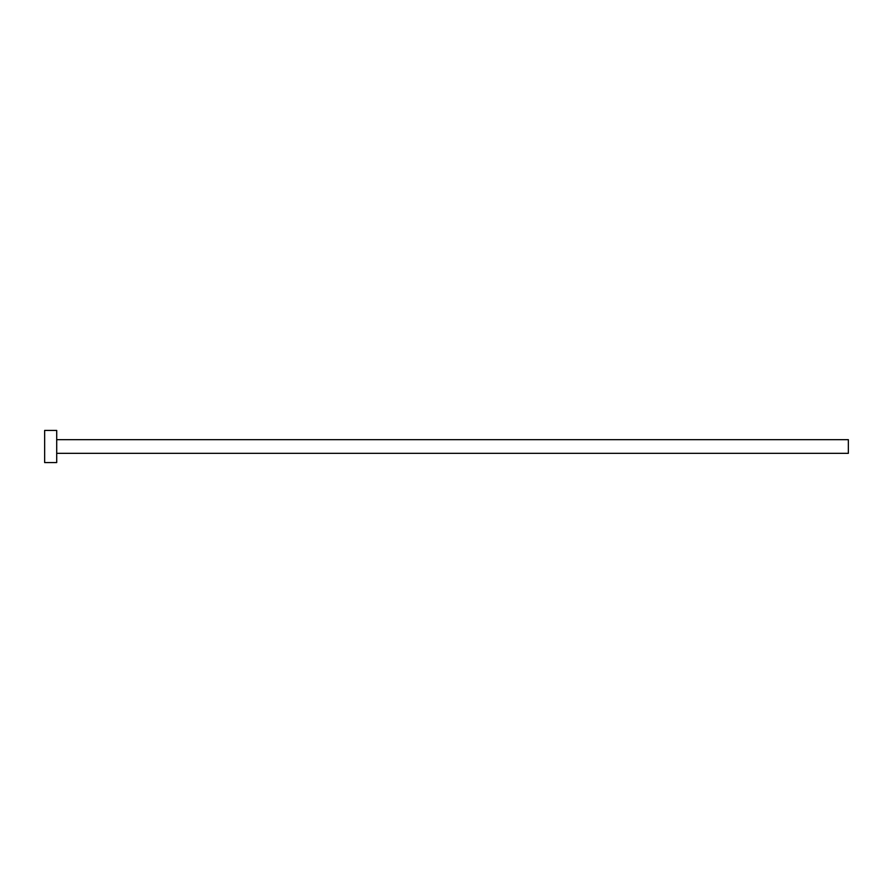 <?xml version="1.0" encoding="UTF-8"?>
<svg xmlns="http://www.w3.org/2000/svg" width="893" height="893" viewBox="0 0 893 893"><rect width="100%" height="100%" fill="white"/><g stroke="black" fill="none" stroke-linecap="round" stroke-linejoin="round"><path stroke-width="1.34" d="M56.705 439.669L848.35 439.669L848.35 453.331L56.705 453.331M56.705 446.5L56.705 462.574L44.65 462.574L44.65 430.426L56.705 430.426L56.705 446.5"/></g></svg>
